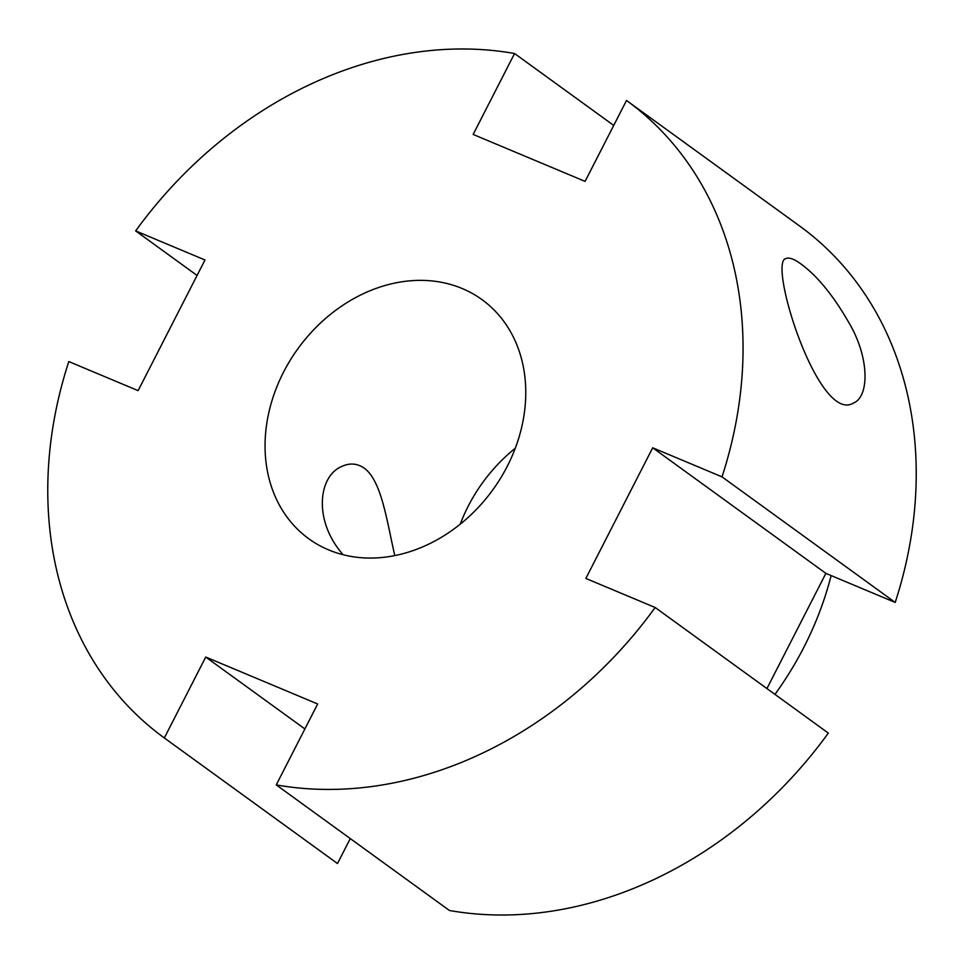 <?xml version="1.0" encoding="UTF-8"?>
<svg xmlns="http://www.w3.org/2000/svg" width="964" height="964" viewBox="0 0 964 964"><rect width="100%" height="100%" fill="white"/><g stroke="black" fill="none" stroke-linecap="round" stroke-linejoin="round"><path stroke-width="1.45" d="M800.686 263.787C818.147 276.463 835.21 297.84 851.851 327.905C869.829 362.054 868.419 397.06 853.526 403.024C818.328 424.666 767.549 261.377 785.901 258.557C789.154 257.207 794.083 258.954 800.686 263.787M343.148 554.722C312.926 520.681 318.301 475.71 342.087 466.323C349.896 462.78 357.27 463.383 364.175 468.13C381.527 480.699 386.757 520.476 394.77 555.577M197.066 275.439L135.659 230.902L204.983 259.991L138.117 390.637L68.793 361.56A393.698 320.831 -54.1 0 0 164.29 737.93A393.698 320.831 -54.1 0 0 164.326 737.954L205.73 657.038L317.662 703.985L276.258 784.901A393.698 320.831 -54.1 0 0 655.171 607.513L585.847 578.436L652.7 447.79L722.024 476.867L895.207 602.44L825.883 573.363L766.934 688.561M895.207 602.44A393.698 320.831 -54.1 0 0 799.71 226.07L626.552 100.509A393.698 320.831 -54.1 0 0 626.504 100.473L585.088 181.389L473.155 134.442L514.571 53.514L613.731 125.428M276.258 784.901L449.429 910.486A393.698 320.831 -54.1 0 0 828.341 733.098L655.171 607.513M652.7 447.79L825.883 573.363M799.71 226.07A393.698 320.831 -54.1 0 0 799.674 226.046L626.528 100.485A393.698 320.831 -54.1 0 1 722.024 476.867M337.448 863.491A393.698 320.831 -54.1 0 0 337.472 863.515A393.698 320.831 -54.1 0 0 337.496 863.527L164.326 737.954L337.472 863.515M514.571 53.514A393.698 320.831 -54.1 0 0 135.659 230.902M328.555 549.866A147.637 120.307 -54.1 0 0 500.545 478.264A147.637 120.307 -54.1 0 0 482.084 299.696A147.637 120.307 -54.1 0 0 298.009 348.582A147.637 120.307 -54.1 0 0 308.745 538.731A147.637 120.307 -54.1 0 0 328.555 549.866M350.269 838.572L337.496 863.527M205.73 657.038L304.889 728.941M774.96 694.381A295.273 240.626 -54.1 0 0 831.137 575.568M515.294 448.236A147.637 120.307 -54.1 0 0 460.262 524.127"/></g></svg>
